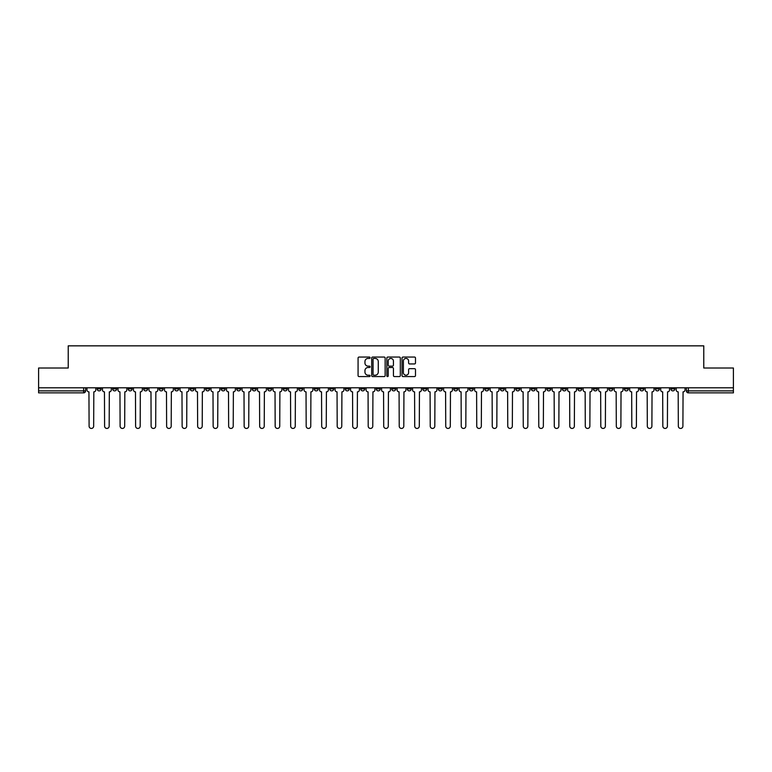 <?xml version="1.0" encoding="UTF-8"?>
<svg xmlns="http://www.w3.org/2000/svg" width="772" height="772" viewBox="0 0 772 772"><rect width="100%" height="100%" fill="white"/><g stroke="black" fill="none" stroke-linecap="round" stroke-linejoin="round"><path stroke-width="1.16" d="M370.097 357.745A0.685 0.685 0 0 0 369.412 357.06L359.048 357.06A0.975 0.975 0 0 0 358.073 358.034L358.073 375.597A0.975 0.975 0 0 0 359.048 376.572L369.412 376.572A0.685 0.685 0 0 0 370.097 375.887A0.685 0.685 0 0 0 369.412 375.211L368.07 375.211A3.127 3.127 0 0 1 364.953 372.085L364.953 370.618A3.127 3.127 0 0 1 368.07 367.501L369.412 367.501A0.685 0.685 0 0 0 370.097 366.816A0.685 0.685 0 0 0 369.412 366.131L368.07 366.131A3.127 3.127 0 0 1 364.953 363.014L364.953 361.547A3.127 3.127 0 0 1 368.07 358.43L369.412 358.43A0.685 0.685 0 0 0 370.097 357.745M608.857 387.785L608.857 388.885L612.833 388.885A1.988 1.988 0 0 1 610.845 390.873A1.988 1.988 0 0 1 608.857 388.885L608.857 387.785M515.812 387.785L515.812 388.885L519.788 388.885A1.988 1.988 0 0 1 517.8 390.873A1.988 1.988 0 0 1 515.812 388.885L515.812 387.785M500.304 387.785L500.304 388.885L504.29 388.885A1.988 1.988 0 0 1 502.302 390.873A1.988 1.988 0 0 1 500.304 388.885L500.304 387.785M407.269 387.785L407.269 388.885L411.244 388.885A1.988 1.988 0 0 1 409.257 390.873A1.988 1.988 0 0 1 407.269 388.885L407.269 387.785M391.761 387.785L391.761 388.885L395.737 388.885A1.988 1.988 0 0 1 393.749 390.873A1.988 1.988 0 0 1 391.761 388.885L391.761 387.785M376.263 387.785L376.263 388.885L380.239 388.885A1.988 1.988 0 0 1 378.251 390.873A1.988 1.988 0 0 1 376.263 388.885L376.263 387.785M345.248 387.785L345.248 388.885L349.224 388.885A1.988 1.988 0 0 1 347.236 390.873A1.988 1.988 0 0 1 345.248 388.885L345.248 387.785M314.233 388.885L314.233 387.785L314.233 388.885A1.988 1.988 0 0 0 316.221 390.873A1.988 1.988 0 0 1 314.233 388.885L318.209 388.885A1.988 1.988 0 0 1 316.221 390.873A1.988 1.988 0 0 0 318.209 388.885L318.209 387.785L318.209 388.885M298.725 388.885L298.725 387.785L298.725 388.885A1.988 1.988 0 0 0 300.713 390.873A1.988 1.988 0 0 1 298.725 388.885L302.701 388.885A1.988 1.988 0 0 1 300.713 390.873M283.218 388.885L283.218 387.785L283.218 388.885A1.988 1.988 0 0 0 285.206 390.873A1.988 1.988 0 0 1 283.218 388.885L287.194 388.885A1.988 1.988 0 0 1 285.206 390.873A1.988 1.988 0 0 0 287.194 388.885L287.194 387.785L287.194 388.885M267.71 387.785L267.71 388.885L271.696 388.885A1.988 1.988 0 0 1 269.698 390.873A1.988 1.988 0 0 1 267.71 388.885L267.71 387.785M252.212 387.785L252.212 388.885L256.188 388.885A1.988 1.988 0 0 1 254.2 390.873A1.988 1.988 0 0 1 252.212 388.885L252.212 387.785M236.705 387.785L236.705 388.885L240.681 388.885A1.988 1.988 0 0 1 238.693 390.873A1.988 1.988 0 0 1 236.705 388.885L236.705 387.785M221.197 388.885L221.197 387.785L221.197 388.885A1.988 1.988 0 0 0 223.185 390.873A1.988 1.988 0 0 1 221.197 388.885L225.173 388.885A1.988 1.988 0 0 1 223.185 390.873M190.182 388.885L190.182 387.785L190.182 388.885A1.988 1.988 0 0 0 192.17 390.873A1.988 1.988 0 0 1 190.182 388.885L194.158 388.885A1.988 1.988 0 0 1 192.17 390.873A1.988 1.988 0 0 0 194.158 388.885L194.158 387.785L194.158 388.885M174.675 388.885L174.675 387.785L174.675 388.885A1.988 1.988 0 0 0 176.663 390.873A1.988 1.988 0 0 1 174.675 388.885L178.65 388.885A1.988 1.988 0 0 1 176.663 390.873A1.988 1.988 0 0 0 178.65 388.885L178.65 387.785L178.65 388.885M159.167 388.885L159.167 387.785L159.167 388.885A1.988 1.988 0 0 0 161.155 390.873A1.988 1.988 0 0 1 159.167 388.885L163.143 388.885A1.988 1.988 0 0 1 161.155 390.873A1.988 1.988 0 0 0 163.143 388.885L163.143 387.785L163.143 388.885M143.669 388.885L143.669 387.785L143.669 388.885A1.988 1.988 0 0 0 145.657 390.873A1.988 1.988 0 0 1 143.669 388.885L147.645 388.885A1.988 1.988 0 0 1 145.657 390.873M128.162 388.885L128.162 387.785L128.162 388.885A1.988 1.988 0 0 0 130.15 390.873A1.988 1.988 0 0 1 128.162 388.885L132.137 388.885A1.988 1.988 0 0 1 130.15 390.873A1.988 1.988 0 0 0 132.137 388.885L132.137 387.785L132.137 388.885M112.654 388.885L112.654 387.785L112.654 388.885A1.988 1.988 0 0 0 114.642 390.873A1.988 1.988 0 0 1 112.654 388.885L116.63 388.885A1.988 1.988 0 0 1 114.642 390.873A1.988 1.988 0 0 0 116.63 388.885L116.63 387.785L116.63 388.885M414.516 363.94A0.975 0.975 0 0 0 415.49 362.965L415.49 358.034A0.975 0.975 0 0 0 414.516 357.06L403.003 357.06A0.975 0.975 0 0 0 402.029 358.034L402.029 375.597A0.975 0.975 0 0 0 403.003 376.572L414.516 376.572A0.975 0.975 0 0 0 415.49 375.597L415.49 369.643A0.975 0.975 0 0 0 414.516 368.669L409.585 368.669A0.975 0.975 0 0 0 408.61 369.643L408.61 372.596A2.606 2.606 0 0 1 406.004 375.211A2.606 2.606 0 0 1 403.389 372.596L403.389 361.035A2.606 2.606 0 0 1 406.004 358.43A2.606 2.606 0 0 1 408.61 361.035L408.61 362.965A0.975 0.975 0 0 0 409.585 363.94L414.516 363.94M38.6 387.785L38.6 368.012L68.225 368.012L68.225 345.846L703.774 345.846L703.774 368.012L733.4 368.012L733.4 387.785L38.6 387.785L38.6 390.873L85.615 390.873L85.615 387.785L85.615 390.873A1.988 1.988 0 0 1 83.627 392.861L38.6 392.861L38.6 390.873M385.151 358.034A0.975 0.975 0 0 0 384.166 357.06L372.654 357.06A0.975 0.975 0 0 0 371.679 358.034L371.679 375.597A0.975 0.975 0 0 0 372.654 376.572L384.166 376.572A0.975 0.975 0 0 0 385.151 375.597L385.151 358.034M387.833 357.06L399.346 357.06A0.975 0.975 0 0 1 400.321 358.034L400.321 375.597A0.975 0.975 0 0 1 399.346 376.572L394.415 376.572A0.975 0.975 0 0 1 393.44 375.597L393.44 368.476A0.975 0.975 0 0 0 392.465 367.501L389.194 367.501A0.975 0.975 0 0 0 388.219 368.476L388.219 375.887A0.685 0.685 0 0 1 387.534 376.572A0.685 0.685 0 0 1 386.849 375.887L386.849 358.034A0.975 0.975 0 0 1 387.833 357.06M686.385 387.785L686.385 390.873L733.4 390.873L733.4 392.861L688.373 392.861A1.988 1.988 0 0 1 686.385 390.873M733.4 387.785L733.4 390.873M674.853 387.785L674.853 388.885A1.988 1.988 0 0 1 672.866 390.873A1.988 1.988 0 0 1 670.878 388.885A1.988 1.988 0 0 0 672.866 390.873M670.878 387.785L670.878 388.885L674.853 388.885M659.346 387.785L659.346 388.885A1.988 1.988 0 0 1 657.358 390.873A1.988 1.988 0 0 1 655.37 388.885L659.346 388.885A1.988 1.988 0 0 1 657.358 390.873M655.37 387.785L655.37 388.885M643.838 387.785L643.838 388.885A1.988 1.988 0 0 1 641.85 390.873A1.988 1.988 0 0 1 639.863 388.885A1.988 1.988 0 0 0 641.85 390.873M639.863 387.785L639.863 388.885L643.838 388.885M628.331 387.785L628.331 388.885A1.988 1.988 0 0 1 626.343 390.873A1.988 1.988 0 0 1 624.355 388.885L628.331 388.885M624.355 387.785L624.355 388.885M612.833 387.785L612.833 388.885A1.988 1.988 0 0 1 610.845 390.873M597.325 387.785L597.325 388.885A1.988 1.988 0 0 1 595.337 390.873A1.988 1.988 0 0 1 593.35 388.885L597.325 388.885M593.35 387.785L593.35 388.885M581.818 387.785L581.818 388.885A1.988 1.988 0 0 1 579.83 390.873A1.988 1.988 0 0 1 577.842 388.885L581.818 388.885M577.842 387.785L577.842 388.885M566.31 387.785L566.31 388.885A1.988 1.988 0 0 1 564.322 390.873A1.988 1.988 0 0 1 562.334 388.885A1.988 1.988 0 0 0 564.322 390.873M562.334 387.785L562.334 388.885L566.31 388.885M550.803 387.785L550.803 388.885A1.988 1.988 0 0 1 548.815 390.873A1.988 1.988 0 0 1 546.827 388.885L550.803 388.885M546.827 387.785L546.827 388.885M535.295 387.785L535.295 388.885A1.988 1.988 0 0 1 533.307 390.873A1.988 1.988 0 0 1 531.319 388.885L535.295 388.885M531.319 387.785L531.319 388.885M519.788 387.785L519.788 388.885M504.29 387.785L504.29 388.885L504.29 387.785M488.782 387.785L488.782 388.885A1.988 1.988 0 0 1 486.794 390.873A1.988 1.988 0 0 1 484.806 388.885L488.782 388.885M484.806 387.785L484.806 388.885M473.275 387.785L473.275 388.885A1.988 1.988 0 0 1 471.287 390.873A1.988 1.988 0 0 1 469.299 388.885L473.275 388.885M469.299 387.785L469.299 388.885M457.767 387.785L457.767 388.885A1.988 1.988 0 0 1 455.779 390.873A1.988 1.988 0 0 1 453.791 388.885L457.767 388.885M453.791 387.785L453.791 388.885M442.26 387.785L442.26 388.885A1.988 1.988 0 0 1 440.272 390.873A1.988 1.988 0 0 1 438.284 388.885L442.26 388.885M438.284 387.785L438.284 388.885M426.752 387.785L426.752 388.885A1.988 1.988 0 0 1 424.764 390.873A1.988 1.988 0 0 1 422.776 388.885L426.752 388.885M422.776 387.785L422.776 388.885M411.244 387.785L411.244 388.885A1.988 1.988 0 0 1 409.257 390.873M395.737 387.785L395.737 388.885M380.239 388.885L380.239 387.785L380.239 388.885A1.988 1.988 0 0 1 378.251 390.873M364.731 387.785L364.731 388.885A1.988 1.988 0 0 1 362.743 390.873A1.988 1.988 0 0 1 360.756 388.885A1.988 1.988 0 0 0 362.743 390.873A1.988 1.988 0 0 0 364.731 388.885L360.756 388.885L360.756 387.785M349.224 388.885L349.224 387.785L349.224 388.885A1.988 1.988 0 0 1 347.236 390.873M333.716 387.785L333.716 388.885A1.988 1.988 0 0 1 331.728 390.873A1.988 1.988 0 0 1 329.74 388.885A1.988 1.988 0 0 0 331.728 390.873M329.74 387.785L329.74 388.885L333.716 388.885M302.701 387.785L302.701 388.885L302.701 387.785M271.696 388.885L271.696 387.785L271.696 388.885A1.988 1.988 0 0 1 269.698 390.873M256.188 388.885L256.188 387.785L256.188 388.885A1.988 1.988 0 0 1 254.2 390.873M240.681 388.885L240.681 387.785L240.681 388.885A1.988 1.988 0 0 1 238.693 390.873M225.173 387.785L225.173 388.885L225.173 387.785M209.666 388.885L209.666 387.785L209.666 388.885A1.988 1.988 0 0 1 207.678 390.873A1.988 1.988 0 0 1 205.69 388.885L209.666 388.885A1.988 1.988 0 0 1 207.678 390.873M205.69 387.785L205.69 388.885M147.645 387.785L147.645 388.885L147.645 387.785M101.122 387.785L101.122 388.885A1.988 1.988 0 0 1 99.134 390.873A1.988 1.988 0 0 1 97.147 388.885A1.988 1.988 0 0 0 99.134 390.873A1.988 1.988 0 0 0 101.122 388.885L101.122 387.785M97.147 387.785L97.147 388.885L101.122 388.885M83.627 387.785L83.627 392.861A1.988 1.988 0 0 0 85.615 390.873M373.735 358.43A0.685 0.685 0 0 0 373.05 359.105L373.05 374.526A0.685 0.685 0 0 0 373.735 375.211L375.144 375.211A3.127 3.127 0 0 0 378.27 372.085L378.27 361.547A3.127 3.127 0 0 0 375.144 358.43L373.735 358.43M393.44 361.084A2.606 2.606 0 0 0 390.825 358.478A2.606 2.606 0 0 0 388.219 361.084L388.219 365.156A0.975 0.975 0 0 0 389.194 366.131L392.465 366.131A0.975 0.975 0 0 0 393.44 365.156L393.44 361.084M86.956 389.879L86.956 387.785L86.956 389.879A1.988 1.988 48.4 0 0 88.944 391.867L89.098 426.154A2.287 2.287 48.4 0 0 91.385 428.441A2.287 2.287 48.4 0 0 93.663 426.154L93.817 391.867A1.988 1.988 48.4 0 0 95.805 389.879L95.805 387.785M88.944 391.867L89.098 426.154M93.663 426.154L93.817 391.867M102.464 389.879L102.464 387.785L102.464 389.879A1.988 1.988 48.4 0 0 104.452 391.867L104.596 426.154A2.287 2.287 48.4 0 0 106.883 428.441A2.287 2.287 48.4 0 0 109.17 426.154L109.325 391.867A1.988 1.988 48.4 0 0 111.313 389.879L111.313 387.785M117.971 389.879L117.971 387.785L117.971 389.879A1.988 1.988 48.4 0 0 119.959 391.867L120.104 426.154A2.287 2.287 48.4 0 0 122.391 428.441A2.287 2.287 48.4 0 0 124.678 426.154L124.832 391.867A1.988 1.988 48.4 0 0 126.82 389.879L126.82 387.785M104.452 391.867L104.596 426.154M109.17 426.154L109.325 391.867M119.959 391.867L120.104 426.154M124.678 426.154L124.832 391.867M133.479 389.879L133.479 387.785L133.479 389.879A1.988 1.988 48.4 0 0 135.467 391.867L135.611 426.154A2.287 2.287 48.4 0 0 137.899 428.441A2.287 2.287 48.4 0 0 140.186 426.154L140.33 391.867A1.988 1.988 48.4 0 0 142.318 389.879L142.318 387.785M148.986 389.879L148.986 387.785L148.986 389.879A1.988 1.988 48.4 0 0 150.974 391.867L151.119 426.154A2.287 2.287 48.4 0 0 153.406 428.441A2.287 2.287 48.4 0 0 155.693 426.154L155.838 391.867A1.988 1.988 48.4 0 0 157.826 389.879L157.826 387.785M164.484 389.879L164.484 387.785L164.484 389.879A1.988 1.988 48.4 0 0 166.482 391.867L166.627 426.154A2.287 2.287 48.4 0 0 168.914 428.441A2.287 2.287 48.4 0 0 171.201 426.154L171.345 391.867A1.988 1.988 48.4 0 0 173.333 389.879L173.333 387.785M135.467 391.867L135.611 426.154M140.186 426.154L140.33 391.867M150.974 391.867L151.119 426.154M155.693 426.154L155.838 391.867M166.482 391.867L166.627 426.154M171.201 426.154L171.345 391.867M179.992 389.879L179.992 387.785L179.992 389.879A1.988 1.988 48.4 0 0 181.98 391.867L182.134 426.154A2.287 2.287 48.4 0 0 184.421 428.441A2.287 2.287 48.4 0 0 186.708 426.154L186.853 391.867A1.988 1.988 48.4 0 0 188.841 389.879L188.841 387.785M195.499 389.879L195.499 387.785L195.499 389.879A1.988 1.988 48.4 0 0 197.487 391.867L197.642 426.154A2.287 2.287 48.4 0 0 199.929 428.441A2.287 2.287 48.4 0 0 202.216 426.154L202.36 391.867A1.988 1.988 48.4 0 0 204.348 389.879L204.348 387.785M211.007 389.879L211.007 387.785L211.007 389.879A1.988 1.988 48.4 0 0 212.995 391.867L213.149 426.154A2.287 2.287 48.4 0 0 215.427 428.441A2.287 2.287 48.4 0 0 217.714 426.154L217.868 391.867A1.988 1.988 48.4 0 0 219.856 389.879L219.856 387.785M226.514 389.879L226.514 387.785L226.514 389.879A1.988 1.988 48.4 0 0 228.502 391.867L228.647 426.154A2.287 2.287 48.4 0 0 230.934 428.441A2.287 2.287 48.4 0 0 233.221 426.154L233.376 391.867A1.988 1.988 48.4 0 0 235.363 389.879L235.363 387.785M242.022 389.879L242.022 387.785L242.022 389.879A1.988 1.988 48.4 0 0 244.01 391.867L244.155 426.154A2.287 2.287 48.4 0 0 246.442 428.441A2.287 2.287 48.4 0 0 248.729 426.154L248.883 391.867A1.988 1.988 48.4 0 0 250.871 389.879L250.871 387.785M257.53 389.879L257.53 387.785L257.53 389.879A1.988 1.988 48.4 0 0 259.517 391.867L259.662 426.154A2.287 2.287 48.4 0 0 261.949 428.441A2.287 2.287 48.4 0 0 264.236 426.154L264.381 391.867A1.988 1.988 48.4 0 0 266.369 389.879L266.369 387.785M273.037 389.879L273.037 387.785L273.037 389.879A1.988 1.988 48.4 0 0 275.025 391.867L275.17 426.154A2.287 2.287 48.4 0 0 277.457 428.441A2.287 2.287 48.4 0 0 279.744 426.154L279.889 391.867A1.988 1.988 48.4 0 0 281.877 389.879L281.877 387.785M288.535 389.879L288.535 387.785L288.535 389.879A1.988 1.988 48.4 0 0 290.523 391.867L290.677 426.154A2.287 2.287 48.4 0 0 292.964 428.441A2.287 2.287 48.4 0 0 295.251 426.154L295.396 391.867A1.988 1.988 48.4 0 0 297.384 389.879L297.384 387.785M304.043 389.879L304.043 387.785L304.043 389.879A1.988 1.988 48.4 0 0 306.03 391.867L306.185 426.154A2.287 2.287 48.4 0 0 308.472 428.441A2.287 2.287 48.4 0 0 310.759 426.154L310.904 391.867A1.988 1.988 48.4 0 0 312.892 389.879L312.892 387.785M319.55 389.879L319.55 387.785L319.55 389.879A1.988 1.988 48.4 0 0 321.538 391.867L321.692 426.154A2.287 2.287 48.4 0 0 323.979 428.441A2.287 2.287 48.4 0 0 326.257 426.154L326.411 391.867A1.988 1.988 48.4 0 0 328.399 389.879L328.399 387.785M335.058 389.879L335.058 387.785L335.058 389.879A1.988 1.988 48.4 0 0 337.046 391.867L337.19 426.154A2.287 2.287 48.4 0 0 339.477 428.441A2.287 2.287 48.4 0 0 341.764 426.154L341.919 391.867A1.988 1.988 48.4 0 0 343.907 389.879L343.907 387.785M350.565 389.879L350.565 387.785L350.565 389.879A1.988 1.988 48.4 0 0 352.553 391.867L352.698 426.154A2.287 2.287 48.4 0 0 354.985 428.441A2.287 2.287 48.4 0 0 357.272 426.154L357.426 391.867A1.988 1.988 48.4 0 0 359.414 389.879L359.414 387.785M366.073 389.879L366.073 387.785L366.073 389.879A1.988 1.988 48.4 0 0 368.061 391.867L368.205 426.154A2.287 2.287 48.4 0 0 370.492 428.441A2.287 2.287 48.4 0 0 372.779 426.154L372.924 391.867A1.988 1.988 48.4 0 0 374.922 389.879L374.922 387.785M381.58 389.879L381.58 387.785L381.58 389.879A1.988 1.988 48.4 0 0 383.568 391.867L383.713 426.154A2.287 2.287 48.4 0 0 386 428.441A2.287 2.287 48.4 0 0 388.287 426.154L388.432 391.867A1.988 1.988 48.4 0 0 390.42 389.879L390.42 387.785M397.078 389.879L397.078 387.785L397.078 389.879A1.988 1.988 48.4 0 0 399.076 391.867L399.22 426.154A2.287 2.287 48.4 0 0 401.508 428.441A2.287 2.287 48.4 0 0 403.795 426.154L403.939 391.867A1.988 1.988 48.4 0 0 405.927 389.879L405.927 387.785M412.586 389.879L412.586 387.785L412.586 389.879A1.988 1.988 48.4 0 0 414.574 391.867L414.728 426.154A2.287 2.287 48.4 0 0 417.015 428.441A2.287 2.287 48.4 0 0 419.302 426.154L419.447 391.867A1.988 1.988 48.4 0 0 421.435 389.879L421.435 387.785M186.708 426.154L186.853 391.867M181.98 391.867L182.134 426.154M202.216 426.154L202.36 391.867M197.487 391.867L197.642 426.154M217.714 426.154L217.868 391.867M212.995 391.867L213.149 426.154M233.221 426.154L233.376 391.867M228.502 391.867L228.647 426.154M248.729 426.154L248.883 391.867M244.01 391.867L244.155 426.154M264.236 426.154L264.381 391.867M259.517 391.867L259.662 426.154M279.744 426.154L279.889 391.867M275.025 391.867L275.17 426.154M295.251 426.154L295.396 391.867M290.523 391.867L290.677 426.154M310.759 426.154L310.904 391.867M306.03 391.867L306.185 426.154M326.257 426.154L326.411 391.867M321.538 391.867L321.692 426.154M341.764 426.154L341.919 391.867M337.046 391.867L337.19 426.154M357.272 426.154L357.426 391.867M352.553 391.867L352.698 426.154M372.779 426.154L372.924 391.867M368.061 391.867L368.205 426.154M388.287 426.154L388.432 391.867M383.568 391.867L383.713 426.154M403.795 426.154L403.939 391.867M399.076 391.867L399.22 426.154M419.302 426.154L419.447 391.867M414.574 391.867L414.728 426.154M428.093 389.879L428.093 387.785L428.093 389.879A1.988 1.988 48.4 0 0 430.081 391.867L430.236 426.154A2.287 2.287 48.4 0 0 432.523 428.441A2.287 2.287 48.4 0 0 434.81 426.154L434.954 391.867A1.988 1.988 48.4 0 0 436.942 389.879L436.942 387.785M443.601 389.879L443.601 387.785L443.601 389.879A1.988 1.988 48.4 0 0 445.589 391.867L445.743 426.154A2.287 2.287 48.4 0 0 448.021 428.441A2.287 2.287 48.4 0 0 450.308 426.154L450.462 391.867A1.988 1.988 48.4 0 0 452.45 389.879L452.45 387.785M459.108 389.879L459.108 387.785L459.108 389.879A1.988 1.988 48.4 0 0 461.096 391.867L461.241 426.154A2.287 2.287 48.4 0 0 463.528 428.441A2.287 2.287 48.4 0 0 465.815 426.154L465.97 391.867A1.988 1.988 48.4 0 0 467.957 389.879L467.957 387.785M474.616 389.879L474.616 387.785L474.616 389.879A1.988 1.988 48.4 0 0 476.604 391.867L476.749 426.154A2.287 2.287 48.4 0 0 479.036 428.441A2.287 2.287 48.4 0 0 481.323 426.154L481.477 391.867A1.988 1.988 48.4 0 0 483.465 389.879L483.465 387.785M430.081 391.867L430.236 426.154M434.81 426.154L434.954 391.867M445.589 391.867L445.743 426.154M450.308 426.154L450.462 391.867M461.096 391.867L461.241 426.154M465.815 426.154L465.97 391.867M476.604 391.867L476.749 426.154M481.323 426.154L481.477 391.867M490.123 389.879L490.123 387.785L490.123 389.879A1.988 1.988 48.4 0 0 492.111 391.867L492.256 426.154A2.287 2.287 48.4 0 0 494.543 428.441A2.287 2.287 48.4 0 0 496.83 426.154L496.975 391.867A1.988 1.988 48.4 0 0 498.963 389.879L498.963 387.785M492.111 391.867L492.256 426.154M496.83 426.154L496.975 391.867M505.631 389.879L505.631 387.785L505.631 389.879A1.988 1.988 48.4 0 0 507.619 391.867L507.764 426.154A2.287 2.287 48.4 0 0 510.051 428.441A2.287 2.287 48.4 0 0 512.338 426.154L512.483 391.867A1.988 1.988 48.4 0 0 514.47 389.879L514.47 387.785M507.619 391.867L507.764 426.154M512.338 426.154L512.483 391.867M521.129 389.879L521.129 387.785L521.129 389.879A1.988 1.988 48.4 0 0 523.117 391.867L523.271 426.154A2.287 2.287 48.4 0 0 525.558 428.441A2.287 2.287 48.4 0 0 527.845 426.154L527.99 391.867A1.988 1.988 48.4 0 0 529.978 389.879L529.978 387.785M523.117 391.867L523.271 426.154M527.845 426.154L527.99 391.867M536.636 389.879L536.636 387.785L536.636 389.879A1.988 1.988 48.4 0 0 538.624 391.867L538.779 426.154A2.287 2.287 48.4 0 0 541.066 428.441A2.287 2.287 48.4 0 0 543.353 426.154L543.498 391.867A1.988 1.988 48.4 0 0 545.486 389.879L545.486 387.785M538.624 391.867L538.779 426.154M543.353 426.154L543.498 391.867M552.144 389.879L552.144 387.785L552.144 389.879A1.988 1.988 48.4 0 0 554.132 391.867L554.286 426.154A2.287 2.287 48.4 0 0 556.573 428.441A2.287 2.287 48.4 0 0 558.851 426.154L559.005 391.867A1.988 1.988 48.4 0 0 560.993 389.879L560.993 387.785M554.132 391.867L554.286 426.154M558.851 426.154L559.005 391.867M567.652 389.879L567.652 387.785L567.652 389.879A1.988 1.988 48.4 0 0 569.639 391.867L569.784 426.154A2.287 2.287 48.4 0 0 572.071 428.441A2.287 2.287 48.4 0 0 574.358 426.154L574.513 391.867A1.988 1.988 48.4 0 0 576.501 389.879L576.501 387.785M569.639 391.867L569.784 426.154M574.358 426.154L574.513 391.867M583.159 389.879L583.159 387.785L583.159 389.879A1.988 1.988 48.4 0 0 585.147 391.867L585.292 426.154A2.287 2.287 48.4 0 0 587.579 428.441A2.287 2.287 48.4 0 0 589.866 426.154L590.02 391.867A1.988 1.988 48.4 0 0 592.008 389.879L592.008 387.785M585.147 391.867L585.292 426.154M589.866 426.154L590.02 391.867M598.667 389.879L598.667 387.785L598.667 389.879A1.988 1.988 48.4 0 0 600.655 391.867L600.799 426.154A2.287 2.287 48.4 0 0 603.086 428.441A2.287 2.287 48.4 0 0 605.373 426.154L605.518 391.867A1.988 1.988 48.4 0 0 607.516 389.879L607.516 387.785M600.655 391.867L600.799 426.154M605.373 426.154L605.518 391.867M614.174 389.879L614.174 387.785L614.174 389.879A1.988 1.988 48.4 0 0 616.162 391.867L616.307 426.154A2.287 2.287 48.4 0 0 618.594 428.441A2.287 2.287 48.4 0 0 620.881 426.154L621.026 391.867A1.988 1.988 48.4 0 0 623.014 389.879L623.014 387.785M616.162 391.867L616.307 426.154M620.881 426.154L621.026 391.867M629.682 389.879L629.682 387.785L629.682 389.879A1.988 1.988 48.4 0 0 631.67 391.867L631.814 426.154A2.287 2.287 48.4 0 0 634.101 428.441A2.287 2.287 48.4 0 0 636.389 426.154L636.533 391.867A1.988 1.988 48.4 0 0 638.521 389.879L638.521 387.785M631.67 391.867L631.814 426.154M636.389 426.154L636.533 391.867M645.18 389.879L645.18 387.785L645.18 389.879A1.988 1.988 48.4 0 0 647.168 391.867L647.322 426.154A2.287 2.287 48.4 0 0 649.609 428.441A2.287 2.287 48.4 0 0 651.896 426.154L652.041 391.867A1.988 1.988 48.4 0 0 654.029 389.879L654.029 387.785M647.168 391.867L647.322 426.154M651.896 426.154L652.041 391.867M660.687 389.879L660.687 387.785L660.687 389.879A1.988 1.988 48.4 0 0 662.675 391.867L662.83 426.154A2.287 2.287 48.4 0 0 665.117 428.441A2.287 2.287 48.4 0 0 667.404 426.154L667.548 391.867A1.988 1.988 48.4 0 0 669.536 389.879L669.536 387.785M662.675 391.867L662.83 426.154M667.404 426.154L667.548 391.867M676.195 389.879L676.195 387.785L676.195 389.879A1.988 1.988 48.4 0 0 678.183 391.867L678.337 426.154A2.287 2.287 48.4 0 0 680.614 428.441A2.287 2.287 48.4 0 0 682.902 426.154L683.056 391.867A1.988 1.988 48.4 0 0 685.044 389.879L685.044 387.785M678.183 391.867L678.337 426.154M682.902 426.154L683.056 391.867M688.373 387.785L688.373 392.861"/></g></svg>
